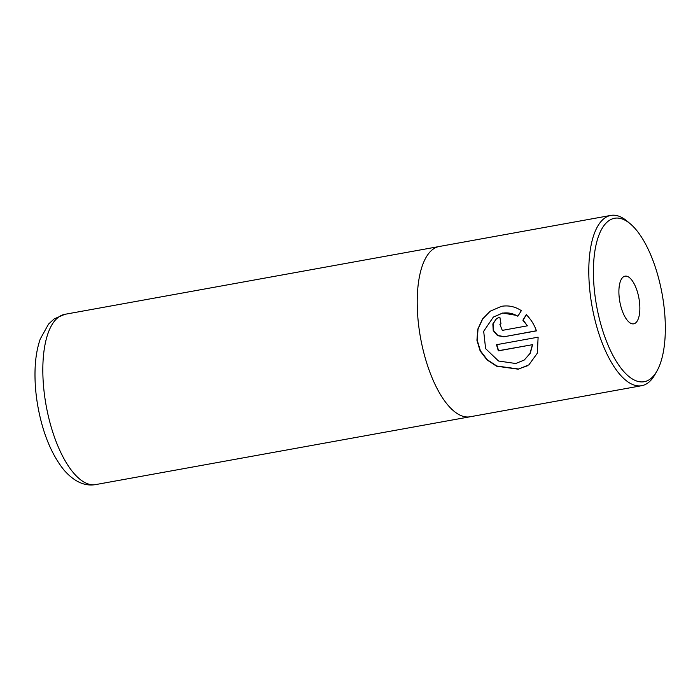 <?xml version="1.0" encoding="UTF-8"?>
<svg xmlns="http://www.w3.org/2000/svg" width="700" height="700" viewBox="0 0 700 700"><rect width="100%" height="100%" fill="white"/><g stroke="black" fill="none" stroke-linecap="round" stroke-linejoin="round"><path stroke-width="1.05" d="M538.116 337.172L537.337 353.194L528.903 364.84L518.28 369.189L496.536 366.188L487.034 359.914L480.156 350.989L476.927 340.261L477.811 329.114L482.501 319.016L490.192 311.194L501.55 306.32C508.646 305.156 515.253 306.609 521.351 310.678L517.834 316.251C512.969 313.32 507.815 312.305 502.364 313.215L493.343 317.074L483.683 331.275L485.616 348.661L498.531 361.007L515.742 363.519L524.309 359.993L530.005 353.456L532.411 344.697L498.365 350.866A86.529 34.676 -100.3 0 1 496.51 344.706L538.116 337.172M490.315 311.098L482.668 318.964L478.03 329.061L477.181 340.183L480.436 350.875L487.34 359.783L496.851 366.03L518.551 368.996L527.354 365.829M493.343 317.074L502.617 313.031L517.072 315.481M650.011 379.207A83.064 33.294 79.7 0 0 657.02 370.895A83.064 33.294 79.7 0 0 662.139 294.061A83.064 33.294 79.7 0 0 630.394 223.904A83.064 33.294 79.7 0 0 608.746 220.789A83.064 33.294 79.7 0 0 599.935 321.011A83.064 33.294 79.7 0 0 650.011 379.207M657.02 370.895L655.051 374.412A86.529 34.676 -100.3 0 1 647.745 383.066A86.529 34.676 -100.3 0 1 641.673 385.7A86.529 34.676 -100.3 0 1 593.722 314.659A86.529 34.676 -100.3 0 1 604.765 218.05A86.529 34.676 -100.3 0 1 610.837 215.416A86.529 34.676 -100.3 0 1 627.314 221.296L630.394 223.904M623.359 276.894A24.229 9.713 79.7 0 0 620.27 303.94A24.229 9.713 79.7 0 0 633.692 323.829A24.229 9.713 79.7 0 0 635.39 323.094A24.229 9.713 79.7 0 0 638.488 296.047A24.229 9.713 79.7 0 0 625.056 276.159A24.229 9.713 79.7 0 0 623.359 276.894M610.837 215.416L439.241 246.496A86.529 34.676 79.7 0 0 433.169 249.13A86.529 34.676 79.7 0 0 422.126 345.739A86.529 34.676 79.7 0 0 470.085 416.78L641.673 385.7M503.79 336.796L497.569 335.641L493.229 330.601L492.844 323.925L496.492 318.588L499.87 317.152A86.529 34.676 79.7 0 0 500.99 323.838L499.87 324.31L502.294 330.382L527.398 325.832L522.874 320.197L526.295 314.685C530.845 319.209 534.231 324.608 536.445 330.881L503.79 336.796L536.401 330.759M496.799 344.654A85.837 34.405 79.7 0 0 498.61 350.691L498.365 350.866M498.61 350.691L532.411 344.697M532.656 344.523L530.25 353.281L524.309 359.993M526.549 314.51L523.119 320.014L527.398 325.832M496.624 318.5L493.062 323.864L493.5 330.496L497.84 335.484L504.035 336.621M95.699 484.584C84.744 486.517 74.165 481.679 63.98 470.059C51.546 454.51 42.884 433.493 37.984 407.006C35.857 395.22 34.869 383.757 35 372.627C35.149 359.835 36.899 348.618 40.259 339.001L48.571 324.065L54.189 318.876L64.864 314.317A86.52 34.676 79.7 0 0 58.791 316.942A86.52 34.676 79.7 0 0 47.749 413.543A86.52 34.676 79.7 0 0 95.699 484.584L469.656 416.85M64.864 314.317L438.812 246.584"/></g></svg>

